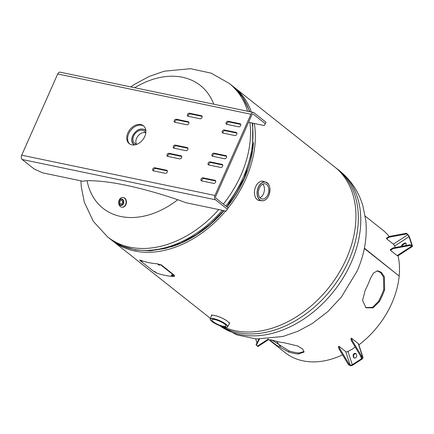 <?xml version="1.0" encoding="UTF-8"?>
<svg xmlns="http://www.w3.org/2000/svg" width="434" height="434" viewBox="0 0 434 434"><rect width="100%" height="100%" fill="white"/><g stroke="black" fill="none" stroke-linecap="round" stroke-linejoin="round"><path stroke-width="0.65" d="M111.272 239.796A97.938 70.33 -51.6 0 0 112.439 240.745A97.938 70.33 -51.6 0 0 225.669 210.995M227.915 208.266A97.938 70.33 -51.6 0 0 254.319 123.495M251.4 112.037A97.938 70.33 -51.6 0 0 234.094 87.229A97.938 70.33 -51.6 0 0 232.901 86.317M170.524 247.022A95.892 68.865 -51.6 0 0 224.031 210.653M227.047 206.996A95.892 68.865 -51.6 0 0 253.478 142.347M223.439 326.845A97.938 70.33 -51.6 0 0 334.039 280.597A97.938 70.33 -51.6 0 0 334.695 166.954L234.094 87.229M134.714 87.722A78.353 56.268 128.4 0 1 182.53 77.268A78.353 56.268 128.4 0 1 213.772 104.198M177.766 199.732A78.353 56.268 128.4 0 1 120.831 216.495A78.353 56.268 128.4 0 1 87.098 180.739M214.7 319.543A7.752 1.828 23.9 0 1 222.474 322.636A7.752 1.828 23.9 0 1 226.022 326.037A7.752 1.828 23.9 0 1 223.157 326.249A7.752 1.828 23.9 0 1 215.389 323.156A7.752 1.828 23.9 0 1 211.841 319.755A7.752 1.828 23.9 0 1 214.7 319.543M259.982 197.747A7.752 5.078 101.8 0 0 263.443 193.83A7.752 5.078 101.8 0 0 262.825 184.119M259.364 188.036A7.752 5.078 -78.2 0 1 265.174 183.799A7.752 5.078 -78.2 0 1 267.821 194.741A7.752 5.078 -78.2 0 1 262.011 198.978A7.752 5.078 -78.2 0 1 259.364 188.036M134.187 144.967A9.385 6.738 128.4 0 1 133.818 144.706C131.507 142.564 131.111 139.596 132.636 135.804C136.292 129.571 140.578 127.634 145.477 129.994A9.385 6.738 128.4 0 1 145.819 130.292M145.726 133.395A7.752 5.566 -51.6 0 0 144.251 131.101A7.752 5.566 -51.6 0 0 133.699 135.983A7.752 5.566 -51.6 0 0 134.621 143.258A7.752 5.566 -51.6 0 0 137.193 144.164M145.428 132.592A7.752 5.566 -51.6 0 0 136.596 138.278A7.752 5.566 -51.6 0 0 136.341 144.061M123.066 197.481A4.899 3.694 95.9 0 1 123.234 197.497L122.903 197.459A4.899 3.694 95.9 0 1 122.903 197.459A4.899 3.694 95.9 0 1 123.18 197.503A4.899 3.694 95.9 0 1 126.044 202.9A4.899 3.694 95.9 0 1 121.889 207.202L122.22 207.235A4.899 3.694 95.9 0 1 122.052 207.213M123.234 197.497A4.899 3.694 95.9 0 1 123.516 197.541A4.899 3.694 95.9 0 1 126.381 202.933A4.899 3.694 95.9 0 1 122.22 207.235M120.798 205.439A3.266 2.463 95.9 0 1 118.889 201.843A3.266 2.463 95.9 0 1 121.661 198.973A3.266 2.463 95.9 0 1 121.851 199A3.266 2.463 95.9 0 1 123.761 202.602A3.266 2.463 95.9 0 1 120.988 205.466A3.266 2.463 95.9 0 1 120.798 205.439M121.601 207.159A4.899 3.694 95.9 0 1 118.77 201.577A4.899 3.694 95.9 0 1 123.18 197.503A4.899 3.694 95.9 0 1 126.012 203.085A4.899 3.694 95.9 0 1 121.601 207.159M121.477 200.47A1.763 1.329 -84.1 0 0 121.374 200.454A1.763 1.329 -84.1 0 0 119.876 202A1.763 1.329 -84.1 0 0 120.907 203.942A1.763 1.329 -84.1 0 0 121.01 203.958A1.763 1.329 -84.1 0 0 122.507 202.412A1.763 1.329 -84.1 0 0 121.477 200.47M384.638 289.793A78.353 56.268 128.4 0 1 379.419 301.576L373.083 307.847L365.998 307.782L362.553 300.474L365.173 290.286A78.353 56.268 -51.6 0 0 370.392 278.503L373.5 273.051L377.504 270.794L381.35 272.27L384.388 276.859L384.638 289.793L383.727 289.7A77.171 55.416 128.4 0 1 378.584 301.304L372.524 307.364L365.645 307.554M279.165 341.976A78.353 56.268 -51.6 0 0 284.183 342.746L297.691 345.996L302.699 348.996L304.05 352.066L298.429 354.036A78.353 56.268 128.4 0 1 293.411 353.26A78.353 56.268 128.4 0 1 288.615 351.99L276.225 345.014L271.532 341.417L270.024 339.73L274.375 340.701A78.353 56.268 -51.6 0 0 279.165 341.976M267.914 338.965L285.171 352.641A78.353 56.268 -51.6 0 0 302.981 360.844A78.353 56.268 -51.6 0 0 342.545 354.844M358.853 344.905A78.353 56.268 -51.6 0 0 399.171 276.062L364.343 248.465M276.691 341.384A77.171 55.416 -51.6 0 0 280.445 346.473M304.104 351.529L298.82 352.972A77.171 55.416 128.4 0 1 293.878 352.213A77.171 55.416 128.4 0 1 289.152 350.96L271.51 339.849M377.005 270.859L380.683 272.633L383.542 277.201L383.727 289.7M364.403 248.177L398.873 275.829M399.199 275.753A78.353 56.268 -51.6 0 0 398.076 255.756M389.146 236.487A78.353 56.268 -51.6 0 0 382.495 229.825L365.238 216.154M298.82 352.972L298.429 354.036M289.152 350.96L288.615 351.99M350.113 364.848A1.633 1.025 -18.4 0 0 352.31 364.706L361.468 358.772A1.633 1.025 -18.4 0 0 362.13 357.551A1.633 1.025 -18.4 0 0 361.891 357.22L360.773 356.336L361.479 355.88L362.591 356.764A2.506 1.579 -18.4 0 1 362.96 357.274A2.506 1.579 -18.4 0 1 361.945 359.151L352.788 365.081A2.506 1.579 -18.4 0 1 349.413 365.303L348.296 364.419L349.001 363.963L350.113 364.848L345.719 351.611A1.633 1.025 161.6 0 0 347.916 351.464L352.647 348.952L355.169 347.005M360.773 356.336L351.616 341.097L350.818 338.688L351.518 338.232L352.316 340.641L351.616 341.097M361.479 355.88L352.316 340.641M362.96 357.274L358.565 344.037A2.506 1.579 161.6 0 0 358.196 343.527L351.518 338.232M355.994 353.759A1.834 1.318 -51.6 0 0 354.209 354.383A1.834 1.318 -51.6 0 0 353.65 356.298L354.149 357.806A1.834 1.318 -51.6 0 0 354.269 358.061M353.173 355.923L353.672 357.426A1.834 1.318 -51.6 0 0 354.003 357.914A1.834 1.318 -51.6 0 0 355.902 357.589A1.834 1.318 -51.6 0 0 356.612 355.522L356.113 354.014A1.834 1.318 -51.6 0 0 355.782 353.531A1.834 1.318 -51.6 0 0 353.884 353.856A1.834 1.318 -51.6 0 0 353.173 355.923L353.65 356.298M349.001 363.963L339.838 348.724L339.138 349.18L348.296 364.419M339.138 349.18L338.336 346.771L339.041 346.316L345.719 351.611M339.838 348.724L339.041 346.316M410.217 244.76L410.434 245.405L393.096 248.622L392.879 247.982L410.217 244.76L411.334 245.644A1.633 0.483 -122.9 0 0 411.823 245.812A1.633 0.483 -122.9 0 0 411.823 245.145L409.023 236.72A1.633 0.483 -122.9 0 0 407.738 234.81L406.625 233.931L406.408 233.286L407.521 234.165A2.506 0.743 -122.9 0 1 409.501 237.1L412.3 245.525A2.506 0.743 -122.9 0 1 412.295 246.545A2.506 0.743 -122.9 0 1 411.546 246.29L397.153 255.61A2.506 0.743 57.1 0 0 397.902 255.865L412.295 246.545M395.347 247.521L394.631 246.045A1.633 0.483 57.1 0 0 393.34 244.136L386.667 238.841L386.45 238.201L389.07 236.503L389.282 237.148L386.667 238.841M406.625 233.931L389.282 237.148M406.408 233.286L389.07 236.503M406.05 243.431A1.834 1.318 -51.6 0 0 404.727 243.664L403.094 244.727A1.834 1.318 -51.6 0 0 402.03 246.279M405.595 245.617A1.834 1.318 -51.6 0 0 405.839 243.203A1.834 1.318 -51.6 0 0 404.249 243.29L402.616 244.347A1.834 1.318 -51.6 0 0 401.531 246.371M410.434 245.405L411.546 246.29M393.096 248.622L390.475 250.32L397.153 255.61M392.879 247.982L390.264 249.675L390.475 250.32M255.669 338.932L256.977 342.865M268.679 339.572L258.154 346.386A2.506 0.743 57.1 0 1 257.405 346.131L256.076 344.601L258.903 339.128M256.293 345.247L259.44 339.149M127.867 132.95A11.425 8.208 -51.6 0 0 129.224 143.665A11.425 8.208 -51.6 0 0 144.772 136.471A11.425 8.208 -51.6 0 0 143.415 125.757A11.425 8.208 -51.6 0 0 127.867 132.95M143.844 126.131A11.425 8.208 -51.6 0 0 128.757 133.656A11.425 8.208 -51.6 0 0 129.685 143.996M185.888 150.679A1.736 1.248 -51.6 0 0 187.857 149.41A1.736 1.248 -51.6 0 0 187.651 147.782A1.736 1.248 -51.6 0 0 187.255 147.598L175.331 145.113A1.736 1.248 -51.6 0 0 173.497 146.128A1.736 1.248 -51.6 0 0 173.567 148.016A1.736 1.248 -51.6 0 0 173.963 148.195L185.888 150.679M200.031 118.775A1.736 1.248 -51.6 0 0 201.994 117.5A1.736 1.248 -51.6 0 0 201.788 115.873A1.736 1.248 -51.6 0 0 201.392 115.694L189.468 113.209A1.736 1.248 -51.6 0 0 187.64 114.223A1.736 1.248 -51.6 0 0 187.705 116.111A1.736 1.248 -51.6 0 0 188.101 116.29L200.031 118.775M179.616 158.882A1.736 1.248 -51.6 0 0 181.586 157.607A1.736 1.248 -51.6 0 0 181.379 155.98A1.736 1.248 -51.6 0 0 180.983 155.801L169.059 153.311A1.736 1.248 -51.6 0 0 167.226 154.325A1.736 1.248 -51.6 0 0 167.296 156.213A1.736 1.248 -51.6 0 0 167.692 156.397L179.616 158.882M176.253 119.209A1.736 1.248 -51.6 0 0 174.425 120.223A1.736 1.248 -51.6 0 0 174.495 122.111A1.736 1.248 -51.6 0 0 174.886 122.29L186.815 124.78A1.736 1.248 -51.6 0 0 188.779 123.506A1.736 1.248 -51.6 0 0 188.573 121.878A1.736 1.248 -51.6 0 0 188.182 121.694L176.253 119.209L177.143 119.914A1.736 1.248 -51.6 0 0 175.548 120.603A1.736 1.248 -51.6 0 0 175.059 122.328M154.743 167.757A1.736 1.248 -51.6 0 0 152.909 168.766A1.736 1.248 -51.6 0 0 152.98 170.654A1.736 1.248 -51.6 0 0 153.376 170.839L165.3 173.323A1.736 1.248 -51.6 0 0 167.269 172.048A1.736 1.248 -51.6 0 0 167.063 170.421A1.736 1.248 -51.6 0 0 166.667 170.242L154.743 167.757L155.632 168.463A1.736 1.248 -51.6 0 0 154.037 169.151A1.736 1.248 -51.6 0 0 153.549 170.877M228.116 121.26A1.736 1.248 -51.6 0 0 226.288 122.274A1.736 1.248 -51.6 0 0 226.358 124.162A1.736 1.248 -51.6 0 0 226.754 124.341L238.678 126.831A1.736 1.248 -51.6 0 0 240.642 125.556A1.736 1.248 -51.6 0 0 240.436 123.929A1.736 1.248 -51.6 0 0 240.045 123.744L228.116 121.26L229.006 121.965A1.736 1.248 -51.6 0 0 227.411 122.654A1.736 1.248 -51.6 0 0 226.928 124.379M224.259 129.961A1.736 1.248 -51.6 0 0 222.43 130.976A1.736 1.248 -51.6 0 0 222.501 132.864A1.736 1.248 -51.6 0 0 222.897 133.043L234.821 135.533A1.736 1.248 -51.6 0 0 236.79 134.258A1.736 1.248 -51.6 0 0 236.584 132.63A1.736 1.248 -51.6 0 0 236.188 132.446L224.259 129.961L225.154 130.667A1.736 1.248 -51.6 0 0 223.559 131.356A1.736 1.248 -51.6 0 0 223.071 133.081M213.978 153.169A1.736 1.248 -51.6 0 0 212.15 154.178A1.736 1.248 -51.6 0 0 212.221 156.066A1.736 1.248 -51.6 0 0 212.611 156.251L224.541 158.736A1.736 1.248 -51.6 0 0 226.505 157.461A1.736 1.248 -51.6 0 0 226.298 155.833A1.736 1.248 -51.6 0 0 225.908 155.654L213.978 153.169L214.868 153.875A1.736 1.248 -51.6 0 0 213.273 154.564A1.736 1.248 -51.6 0 0 212.785 156.283M220.684 167.437A1.736 1.248 -51.6 0 0 222.647 166.162A1.736 1.248 -51.6 0 0 222.441 164.535A1.736 1.248 -51.6 0 0 222.051 164.356L210.121 161.871A1.736 1.248 -51.6 0 0 208.293 162.88A1.736 1.248 -51.6 0 0 208.363 164.768A1.736 1.248 -51.6 0 0 208.754 164.953L220.684 167.437M203.052 177.821A1.736 1.248 -51.6 0 0 201.224 178.835A1.736 1.248 -51.6 0 0 201.295 180.723A1.736 1.248 -51.6 0 0 201.685 180.902L213.615 183.392A1.736 1.248 -51.6 0 0 215.579 182.117A1.736 1.248 -51.6 0 0 215.373 180.49A1.736 1.248 -51.6 0 0 214.982 180.305L203.052 177.821L203.942 178.526A1.736 1.248 -51.6 0 0 202.347 179.22A1.736 1.248 -51.6 0 0 201.859 180.94M253.364 114.196A1.633 1.069 -78.2 0 0 253.055 114.05A1.633 1.069 -78.2 0 0 251.828 114.939L215.839 196.157A1.633 1.069 -78.2 0 0 216.089 198.311L228.105 207.837L226.19 211.103L186.153 202.759L178.596 200.014A169.813 40.031 23.9 0 0 86.203 180.766L82.644 181.195L42.608 172.851L34.215 169.021L22.194 159.495A3.266 2.137 -78.2 0 1 21.7 155.188L57.689 73.97A3.266 2.137 -78.2 0 1 60.136 72.185L253.385 112.449A3.266 2.137 -78.2 0 1 254.004 112.742L266.026 122.269L265.38 123.717L253.364 114.196L252.707 114.061M227.465 209.286L215.443 199.759A3.266 2.137 -78.2 0 1 214.949 195.452L250.939 114.234A3.266 2.137 -78.2 0 1 253.385 112.449M248.568 122.296L264.111 125.534L265.38 123.717M215.698 180.978L203.942 178.526M222.767 165.023L211.011 162.576A1.736 1.248 -51.6 0 0 209.416 163.265A1.736 1.248 -51.6 0 0 208.928 164.985M226.624 156.321L214.868 153.875M236.904 133.119L225.154 130.667M240.762 124.417L229.006 121.965M167.383 170.909L155.632 168.463M188.898 122.366L177.143 119.914M181.7 156.468L169.949 154.021A1.736 1.248 -51.6 0 0 168.354 154.71A1.736 1.248 -51.6 0 0 167.866 156.43M202.114 116.361L190.358 113.914A1.736 1.248 -51.6 0 0 188.763 114.603A1.736 1.248 -51.6 0 0 188.275 116.328M187.971 148.271L176.22 145.819A1.736 1.248 -51.6 0 0 174.625 146.508A1.736 1.248 -51.6 0 0 174.137 148.233M171.484 275.01L171.528 275.048C172.77 275.655 173.302 275.688 173.117 275.145M171.229 275.123L171.403 275.4C172.651 276.008 173.182 276.04 172.998 275.498C171.745 274.901 171.213 274.868 171.403 275.4L171.528 275.048M173.171 275.774L172.998 275.498M154.336 271.5L154.531 271.727C155.714 272.481 156.18 272.661 155.936 272.259L154.531 271.727L154.721 271.391M173.557 276.512A98.328 70.612 128.4 0 1 156.614 272.981L153.598 271.266L140.247 260.688C139.526 260.085 139.639 259.95 140.589 260.281A98.328 70.612 -51.6 0 0 157.531 263.812L160.792 264.968L160.906 264.615L174.256 275.194L174.148 275.547C174.848 276.192 174.652 276.518 173.557 276.512M141.799 261.425L140.719 260.568M160.792 264.968L174.148 275.547M140.73 260.791C141.913 261.545 142.385 261.724 142.135 261.328L140.73 260.791M158.144 264.664C159.392 265.266 159.929 265.299 159.745 264.756C158.491 264.16 157.954 264.127 158.144 264.664M249.908 122.578A97.938 70.33 128.4 0 1 240.903 175.26A97.938 70.33 128.4 0 1 223.369 204.083M218.769 209.557A97.938 70.33 128.4 0 1 107.605 236.921L110.057 238.857A97.938 70.33 -51.6 0 0 222.279 210.284M225.816 206.02A97.938 70.33 -51.6 0 0 243.355 177.202A97.938 70.33 -51.6 0 0 252.159 123.044M226.89 206.872A95.692 68.718 -51.6 0 0 244.027 178.705A95.692 68.718 -51.6 0 0 247.206 170.784M196.776 234.425A95.692 68.718 -51.6 0 0 223.808 210.604M249.523 111.647A97.938 70.33 -51.6 0 0 231.713 85.341L242.579 96.994L249.913 111.728M130.77 86.903L135.077 84.017L149.301 76.395L164.236 71.214L190.548 68.697L211.087 73.129L229.266 83.404A97.938 70.33 128.4 0 1 247.554 111.234M219.566 325.587A97.938 70.33 -51.6 0 0 351.166 262.641A97.938 70.33 -51.6 0 0 339.529 170.784L337.077 168.842A97.938 70.33 128.4 0 1 348.719 260.698A97.938 70.33 128.4 0 1 220.656 325.994M211.32 315.909A9.792 2.311 23.9 0 1 211.347 315.838A9.792 2.311 23.9 0 1 214.96 315.572A9.792 2.311 23.9 0 1 224.774 319.478A9.792 2.311 23.9 0 1 229.255 323.775L229.174 323.905A9.792 2.306 -156.1 0 0 224.986 319.625A9.792 2.306 -156.1 0 0 214.949 315.594A9.792 2.306 -156.1 0 0 211.304 315.985L210.24 318.865A9.581 2.257 23.9 0 1 213.75 318.659A9.581 2.257 23.9 0 1 223.25 322.419A9.581 2.257 23.9 0 1 227.752 326.623A9.581 2.257 23.9 0 1 227.253 327.062M213.761 318.795A9.483 2.235 -156.1 0 0 211.917 321.431A9.483 2.235 -156.1 0 0 224.101 326.992A9.483 2.235 -156.1 0 0 225.946 324.355A9.483 2.235 -156.1 0 0 213.761 318.795M210.251 319.527A9.581 2.257 23.9 0 1 210.24 318.865C209.714 321.48 218.823 325.798 224.123 327.003C226.895 327.296 228.105 327.171 227.752 326.623L229.174 323.905M229.732 322.701L229.255 323.775A9.792 2.311 23.9 0 1 229.217 323.84M259.673 200.524A9.792 6.412 -78.2 0 1 259.022 200.443A9.792 6.412 -78.2 0 1 255.68 186.62A9.792 6.412 -78.2 0 1 263.015 181.266L264.273 181.743A9.792 6.412 101.8 0 0 255.697 186.625A9.792 6.412 101.8 0 0 260.367 200.508L261.002 200.595A9.581 6.271 -78.2 0 1 258.29 187.233A9.581 6.271 -78.2 0 1 264.897 181.917A9.581 6.271 -78.2 0 1 269.53 186.528M258.42 187.293A9.483 6.206 101.8 0 0 259.858 199.814A9.483 6.206 101.8 0 0 268.765 195.49A9.483 6.206 101.8 0 0 267.328 182.964A9.483 6.206 101.8 0 0 258.42 187.293M267.094 198.219A9.581 6.271 -78.2 0 1 261.002 200.595C264.122 201.371 266.715 199.678 268.782 195.512C271.087 188.117 269.791 183.587 264.897 181.917L264.273 181.743M261.93 181.038L263.015 181.266A9.792 6.412 -78.2 0 1 263.65 181.45M134.92 144.864A8.995 6.461 128.4 0 1 132.782 135.793A8.995 6.461 128.4 0 1 139.227 129.544A8.995 6.461 128.4 0 1 145.884 131.025M121.656 199.374A2.875 2.165 95.9 0 1 123.316 202.651A2.875 2.165 95.9 0 1 120.728 205.038A2.875 2.165 95.9 0 1 119.068 201.761A2.875 2.165 95.9 0 1 121.656 199.374M378.584 301.304L379.419 301.576M361.468 358.772L360.524 355.913M362.591 356.764L358.196 343.527M354.149 357.806L353.672 357.426M352.31 364.706L347.916 351.464M409.023 236.72L394.631 246.045M407.738 234.81L393.34 244.136M403.094 244.727L402.616 244.347M404.727 243.664L404.249 243.29M411.823 245.145L411.21 245.546M257.405 346.131L268.163 339.166M214.949 195.452L21.7 155.188M250.939 114.234L57.689 73.97M187.917 148.124L187.255 147.598M202.054 116.22L201.392 115.694M181.645 156.321L180.983 155.801M188.839 122.22L188.182 121.694M167.329 170.768L166.667 170.242M240.707 124.27L240.045 123.744M236.85 132.972L236.188 132.446M226.564 156.175L225.908 155.654M222.713 164.877L222.051 164.356M215.644 180.832L214.982 180.305M215.443 199.759L22.194 159.495M211.011 162.576L210.121 161.871M169.949 154.021L169.059 153.311M190.358 113.914L189.468 113.209M176.22 145.819L175.331 145.113M112.439 240.745L210.474 318.437M80.903 180.832L81.31 187.038L84.315 202.152L93.326 221.383L107.605 236.921M252.734 123.164L252.572 150.207L244.152 178.352L226.83 206.828M223.722 210.588L210.864 223.646L196.597 234.539L181.407 242.877L165.815 248.357L150.348 250.765L135.538 249.973L121.927 245.969L110.057 238.857M229.266 83.404L231.713 85.341M339.529 170.784C350.791 179.909 358.56 191.497 362.819 205.548L365.824 220.662C367.37 237.686 364.457 254.514 357.074 271.147L341.298 297.165L327.692 311.721L312.057 323.683L297.832 331.305L282.897 336.491L256.586 339.003L237.029 334.934L219.523 325.571M335.862 167.904L337.077 168.842M211.825 314.764L211.304 315.985M257.932 200.215L260.367 200.508M121.661 198.973L121.265 199M120.603 205.363L120.988 205.466M121.786 198.984C118.623 198.512 117.76 204.951 120.907 205.45L121.113 205.483"/></g></svg>
